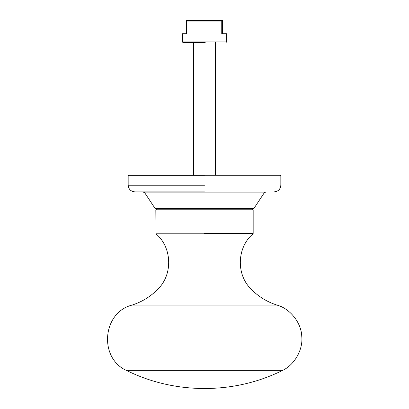 <?xml version="1.0" encoding="UTF-8"?>
<svg xmlns="http://www.w3.org/2000/svg" width="409" height="409" viewBox="0 0 409 409"><rect width="100%" height="100%" fill="white"/><g stroke="black" fill="none" stroke-linecap="round" stroke-linejoin="round"><path stroke-width="0.61" d="M204.5 209.776L155.824 209.776L253.176 209.776L252.731 209.336M156.269 209.336L155.824 209.776L155.972 233.805L253.028 233.805L253.176 233.473L204.5 233.473M253.028 233.805C236.969 247.358 235.962 274.27 250.962 288.984C258.309 296.535 266.995 301.903 277.031 305.099L131.969 305.099C142.005 301.908 150.696 296.54 158.038 288.984L250.962 288.984M277.031 305.099C290.063 308.58 301.321 322.762 301.75 336.239C303.33 349.634 294.301 365.334 281.939 370.712L127.061 370.712C98.635 358.749 102.081 312.696 131.969 305.099M204.5 175.262L280.17 175.262L128.83 175.262L128.17 175.926L204.5 175.926M204.5 192.849L264.245 192.849L144.755 192.849L142.91 191.857M204.5 185.221L128.17 185.221C128.59 189.224 130.803 191.432 134.806 191.857L204.5 191.857M205.211 42.577L183.038 42.577L182.373 41.912L182.373 33.727L186.371 33.727L186.371 21.115L221.75 21.115L221.785 20.45L222.593 20.45L222.629 33.727M182.388 41.912L226.627 41.912L226.627 33.727L221.75 33.727L221.75 21.115M221.785 20.45L186.407 20.45L186.371 21.115M204.5 208.564L253.831 208.564L155.169 208.564L144.755 192.849M253.176 233.473L253.176 209.776M155.972 233.805C172.036 247.373 173.038 274.255 158.038 288.984M281.939 370.712C233.912 394.44 175.078 394.44 127.051 370.707M274.194 191.857C278.222 191.463 280.436 189.249 280.83 185.221L280.83 175.926L280.17 175.262M128.17 175.926L128.17 185.221M266.09 191.857L264.245 192.849L253.831 208.564M215.563 42.577L215.563 175.262M193.437 42.577L193.437 175.262M226.627 41.912L225.962 42.577"/></g></svg>

